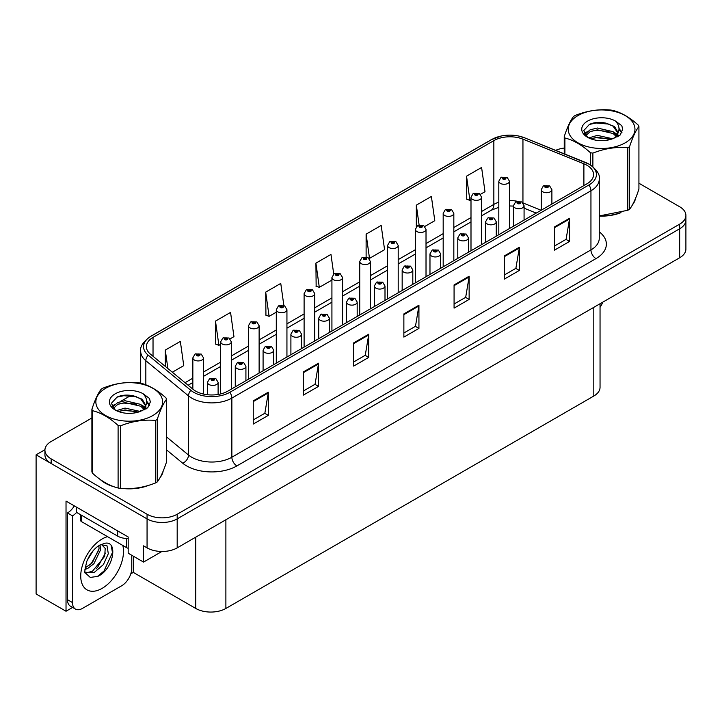 <?xml version="1.0" encoding="UTF-8"?>
<svg xmlns="http://www.w3.org/2000/svg" width="722" height="722" viewBox="0 0 722 722"><rect width="100%" height="100%" fill="white"/><g stroke="black" fill="none" stroke-linecap="round" stroke-linejoin="round"><path stroke-width="1.08" d="M72.606 607.437L66.027 611.236L66.027 501.086L128.182 536.969L128.182 553.205L143.543 562.077L143.543 545.841L147.062 547.872A21.299 12.301 0 0 0 177.188 547.872L679.664 257.772A21.299 12.301 0 0 0 685.9 249.072L685.9 220.084A21.299 12.301 0 0 1 679.664 228.784A21.299 12.301 0 0 0 685.9 220.084L685.9 215.445A21.299 12.301 0 0 0 679.664 206.754L638.925 183.235M161.909 551.473L143.543 562.077M91.893 417.975L51.163 441.485A21.299 12.301 0 0 0 44.926 450.185A21.299 12.301 0 0 0 51.163 458.876L147.062 514.244A21.299 12.301 0 0 0 177.188 514.244L177.188 518.883L679.664 228.784L177.188 518.883A21.299 12.301 0 0 1 147.062 518.883A21.299 12.301 0 0 0 177.188 518.883L177.188 547.872M66.027 611.236L36.1 593.962L36.1 454.824L147.062 518.883L51.163 463.515A21.299 12.301 0 0 1 44.926 454.824L44.926 450.185M44.935 449.716L36.1 454.824M600.045 303.736L600.045 387.344A21.299 12.301 180 0 1 593.809 396.035L225.887 608.456A21.299 12.301 180 0 1 195.761 608.456L133.299 572.393L133.299 556.166M133.299 572.393L130.79 573.846M100.069 479.354A34.078 19.674 0 0 0 105.132 483.081A34.078 19.674 0 0 0 114.229 486.836M586.932 165.266A22.725 13.122 180 0 1 593.583 174.543A22.725 13.122 180 0 1 586.932 183.821L227.845 391.134A22.725 13.122 180 0 1 193.162 389.384L150.483 354.195A22.725 13.122 180 0 1 146.376 346.668A22.725 13.122 180 0 1 153.028 337.4L493.848 140.628A22.725 13.122 180 0 1 522.945 139.156L583.89 163.804A22.725 13.122 180 0 1 586.932 165.266M588.935 164.111A25.559 14.756 0 0 0 585.524 162.459L524.569 137.812A25.559 14.756 0 0 0 518.432 135.989A25.559 14.756 0 0 0 501.393 135.989A25.559 14.756 0 0 0 491.835 139.472L151.024 336.235A25.559 14.756 0 0 0 148.163 355.134L190.834 390.322A25.559 14.756 0 0 0 229.849 392.299L588.935 184.976A25.559 14.756 0 0 0 588.935 164.111M253.251 400.881L253.251 424.067L268.313 415.367L268.313 392.181L253.251 400.881M253.251 419.951L264.848 413.255L268.25 392.948A5.677 3.276 -120 0 0 268.313 392.181M264.748 413.318L268.313 415.367M303.457 371.893L303.457 395.078L318.519 386.387L318.519 363.193L303.457 371.893M303.457 390.963L315.054 384.266L318.456 363.96A5.677 3.276 -120 0 0 318.519 363.193M314.954 384.33L318.519 386.387M353.663 342.905L353.663 366.09L368.725 357.399L368.725 334.205L353.663 342.905M353.663 361.975L365.26 355.278L368.662 334.981A5.677 3.276 -120 0 0 368.725 334.205M365.161 355.341L368.725 357.399M554.496 226.952L554.496 250.146L569.559 241.446L569.559 218.261L554.496 226.952M554.496 246.031L566.093 239.334L569.496 219.028A5.677 3.276 -120 0 0 569.559 218.261M565.994 239.388L569.559 241.446M504.29 255.94L504.29 279.134L519.344 270.434L519.344 247.249L504.29 255.94M504.29 275.019L515.887 268.322L519.289 248.016A5.677 3.276 -120 0 0 519.344 247.249M515.788 268.376L519.344 270.434M454.075 284.928L454.075 308.123L469.138 299.422L469.138 276.228L454.075 284.928M454.075 304.007L465.681 297.311L469.083 277.004A5.677 3.276 -120 0 0 469.138 276.228M465.582 297.365L469.138 299.422M403.869 313.917L403.869 337.102L418.931 328.411L418.931 305.216L403.869 313.917M403.869 332.995L415.475 326.29L418.868 305.993A5.677 3.276 -120 0 0 418.931 305.216M415.367 326.353L418.931 328.411M599.26 216.095A34.078 19.674 0 0 0 621.01 212.629M632.517 204.723A34.078 19.674 0 0 0 635.495 198.469M123.408 488.559A34.078 19.674 0 0 0 148.66 485.337M160.167 477.432A34.078 19.674 0 0 0 163.136 471.186M177.188 514.244L679.664 224.145A21.299 12.301 0 0 0 685.9 215.445M564.243 148.055A21.299 12.301 0 0 0 555.651 150.366M131.061 395.358L120.24 401.603M230.11 338.853L233.955 336.642L230.553 312.409L215.49 321.1L215.734 344.15M172.341 372.209L183.749 365.63L180.347 341.398L165.284 350.089L165.284 366.397M366.117 234.145L369.511 258.377L384.573 249.677L381.18 225.445L366.117 234.145L366.117 257.014M424.816 226.446L434.788 220.688L431.386 196.456L416.323 205.156L416.323 226.717M480.446 194.326L484.994 191.7L481.592 167.477L466.529 176.168L466.773 199.218M283.863 305.505L280.759 283.421L265.696 292.121L265.94 315.171M333.726 274.08L330.965 254.433L315.911 263.133L316.146 286.183M315.911 263.133L319.305 287.356L331.921 280.082M319.305 287.356L315.911 286.092M369.511 258.377L368.581 258.025M416.323 205.156L419.112 225.002M466.529 176.168L469.932 200.4L470.997 199.786M469.932 200.4L466.529 199.128M265.696 292.121L269.098 316.344L276.291 312.193M269.098 316.344L265.696 315.081M215.49 321.1L218.892 345.333L220.661 344.313M218.892 345.333L215.49 344.06M165.284 350.089L167.874 368.527M203.496 394.077L203.496 357.859A5.325 3.078 180 0 1 200.211 360.693A5.325 3.078 180 0 1 194.408 360.034A5.325 3.078 180 0 1 192.846 357.859L194.967 354.159A3.547 2.139 57.8 0 1 196.862 354.267A1.778 1.029 0 0 0 196.916 355.684A1.778 1.029 0 0 0 199.425 355.684A1.778 1.029 0 0 0 199.425 354.231A1.778 1.029 0 0 0 196.971 354.204L198.884 354.953L197.666 355.251L196.862 354.267M197.693 355.26L197.693 354.655M196.971 354.204A3.547 1.958 -117.9 0 0 195.31 353.96A3.547 1.958 -117.9 0 0 195.157 354.06M197.647 355.233L197.647 354.683M218.107 394.456L218.107 382.353A5.325 3.078 180 0 1 214.822 385.187A5.325 3.078 180 0 1 209.019 384.528A5.325 3.078 180 0 1 207.458 382.353L209.579 378.653A3.547 2.139 57.8 0 1 211.474 378.761A1.778 1.029 0 0 0 211.528 380.178A1.778 1.029 0 0 0 214.037 380.178A1.778 1.029 0 0 0 214.037 378.725A1.778 1.029 0 0 0 211.582 378.698L213.486 379.447L212.277 379.745L211.474 378.761M212.304 379.754L212.304 379.149M211.582 378.698A3.547 1.958 -117.9 0 0 209.921 378.454A3.547 1.958 -117.9 0 0 209.768 378.554M212.277 379.745L212.259 379.176M231.311 389.131L231.311 341.795A5.325 3.078 180 0 1 228.026 344.638A5.325 3.078 180 0 1 222.223 343.97A5.325 3.078 180 0 1 220.661 341.795L222.782 338.104A3.547 2.139 57.8 0 1 224.677 338.203A1.778 1.029 0 0 0 224.732 339.62A1.778 1.029 0 0 0 227.24 339.62A1.778 1.029 0 0 0 227.24 338.176A1.778 1.029 0 0 0 224.786 338.14L226.491 338.609L225.481 339.187L225.508 338.6M224.786 338.14A3.547 1.958 -117.9 0 0 223.125 337.905A3.547 1.958 -117.9 0 0 222.972 338.004M225.463 339.178L224.677 338.203M225.481 339.187L225.463 338.618M259.126 373.075L259.126 325.739A5.325 3.078 180 0 1 255.841 328.582A5.325 3.078 180 0 1 250.038 327.914A5.325 3.078 180 0 1 248.476 325.739L250.597 322.039A3.547 2.139 57.8 0 1 252.492 322.147A1.778 1.029 0 0 0 252.547 323.564A1.778 1.029 0 0 0 255.056 323.564A1.778 1.029 0 0 0 255.056 322.111A1.778 1.029 0 0 0 252.601 322.084L254.514 322.842L253.296 323.131L252.492 322.147M253.323 323.14L253.323 322.535M252.601 322.084A3.547 1.958 -117.9 0 0 250.94 321.841A3.547 1.958 -117.9 0 0 250.787 321.949M253.278 323.113L253.278 322.563M286.941 357.02L286.941 309.684A5.325 3.078 180 0 1 283.656 312.518A5.325 3.078 180 0 1 277.853 311.85A5.325 3.078 180 0 1 276.291 309.684L278.412 305.984A3.547 2.139 57.8 0 1 280.307 306.092A1.778 1.029 0 0 0 280.362 307.509A1.778 1.029 0 0 0 282.871 307.509A1.778 1.029 0 0 0 282.871 306.056A1.778 1.029 0 0 0 280.416 306.029L282.122 306.489L281.111 307.067L281.138 306.48M280.416 306.029A3.547 1.958 -117.9 0 0 278.755 305.785A3.547 1.958 -117.9 0 0 278.602 305.884M281.093 307.058L280.307 306.092M281.111 307.067L281.093 306.507M245.922 380.702L245.922 366.289A5.325 3.078 180 0 1 242.637 369.132A5.325 3.078 180 0 1 236.834 368.464A5.325 3.078 180 0 1 235.273 366.289L237.394 362.597A3.547 2.139 57.8 0 1 239.289 362.697A1.778 1.029 0 0 0 239.343 364.114A1.778 1.029 0 0 0 241.852 364.114A1.778 1.029 0 0 0 241.852 362.67A1.778 1.029 0 0 0 239.397 362.634L241.301 363.392L240.092 363.68L239.289 362.697M240.119 363.698L240.119 363.094M239.397 362.634A3.547 1.958 -117.9 0 0 237.737 362.399A3.547 1.958 -117.9 0 0 237.583 362.498M240.074 363.671L240.074 363.112M273.737 364.637L273.737 350.233A5.325 3.078 180 0 1 270.452 353.076A5.325 3.078 180 0 1 264.649 352.408A5.325 3.078 180 0 1 263.088 350.233L265.209 346.533A3.547 2.139 57.8 0 1 267.104 346.641A1.778 1.029 0 0 0 267.158 348.058A1.778 1.029 0 0 0 269.667 348.058A1.778 1.029 0 0 0 269.667 346.605A1.778 1.029 0 0 0 267.212 346.578L269.116 347.336L267.907 347.625L267.104 346.641M267.934 347.634L267.934 347.029M267.212 346.578A3.547 1.958 -117.9 0 0 265.552 346.334A3.547 1.958 -117.9 0 0 265.398 346.443M267.889 347.607L267.889 347.056M301.552 348.582L301.552 334.178A5.325 3.078 180 0 1 298.267 337.012A5.325 3.078 180 0 1 292.464 336.344A5.325 3.078 180 0 1 290.903 334.178L293.024 330.477A3.547 2.139 57.8 0 1 294.919 330.586A1.778 1.029 0 0 0 294.973 332.003A1.778 1.029 0 0 0 297.482 332.003A1.778 1.029 0 0 0 297.482 330.55A1.778 1.029 0 0 0 295.027 330.523L296.932 331.272L295.722 331.56L294.919 330.586M295.749 331.578L295.749 330.974M295.027 330.523A3.547 1.958 -117.9 0 0 293.367 330.279A3.547 1.958 -117.9 0 0 293.213 330.378M295.704 331.551L295.704 331.001M329.367 332.526L329.367 318.113A5.325 3.078 180 0 1 326.082 320.956A5.325 3.078 180 0 1 320.279 320.288A5.325 3.078 180 0 1 318.718 318.113L320.839 314.422A3.547 2.139 57.8 0 1 322.734 314.521A1.778 1.029 0 0 0 322.788 315.938A1.778 1.029 0 0 0 325.297 315.938A1.778 1.029 0 0 0 325.297 314.494A1.778 1.029 0 0 0 322.842 314.458L324.747 315.216L323.537 315.505L323.564 314.909M322.842 314.458A3.547 1.958 -117.9 0 0 321.182 314.223A3.547 1.958 -117.9 0 0 321.028 314.323M323.519 315.496L322.734 314.521M323.537 315.505L323.519 314.936M602.78 302.157A14.205 8.195 -60 0 1 600.045 307.301M97.822 576.364L90.277 577.429L85.259 572.871C84.284 573.674 84.799 569.838 86.793 561.364C89.456 555.01 92.939 550.146 97.244 546.78L99.654 545.155L105.186 543.206C118.408 540.85 113.417 569.532 97.822 576.364M101.549 544.478L105.204 548.395L104.699 556.31L92.479 571.21L87.795 572.483L85.052 572.149M85.142 572.519L94.212 572.465L103.426 564.568L108.318 553.684L107 545.778L100.881 544.668L99.6 545.218M87.181 560.416L93.282 550.561M84.916 569.441L87.705 568.449L93.905 563.72L100.638 549.713L100.006 545.02M85.043 567.988L92.308 562.799L99.049 548.792L98.887 545.624M131.747 555.263L131.747 568.367A14.205 8.195 -60 0 1 121.702 585.759L82.543 608.366A14.205 8.195 -60 0 1 75.44 609.07L70.422 606.173A14.205 8.195 -60 0 1 67.48 599.675L67.48 512.945A14.205 8.195 120 0 0 74.321 505.878M76.631 512.43A14.205 8.195 -60 0 1 72.498 515.842L67.48 512.945M75.44 609.07A14.205 8.195 -60 0 1 72.498 602.572L72.498 515.842M117.686 530.914L117.686 536.13A14.205 8.195 0 0 0 128.182 538.531M76.514 507.142L76.514 512.367L117.686 536.13M89.808 565.155L91.252 563.647L98.941 549.785M96.134 568.882L97.623 567.33L105.421 553.061M97.271 576.616L104.004 571.012L112.461 552.556L111.251 545.868M634.313 201.167A33.726 19.476 180 0 1 633.952 201.943M617.626 213.586A33.726 19.476 180 0 1 600.433 215.923M161.963 473.876A33.726 19.476 180 0 1 161.602 474.652M145.275 486.303A33.726 19.476 180 0 1 128.083 488.632M110.033 485.175A33.726 19.476 180 0 1 105.385 482.937A33.726 19.476 180 0 1 102.325 480.906M80.494 514.66L80.494 520.192A3.547 2.049 0 0 0 81.541 521.636L126.729 547.727A3.547 2.049 0 0 0 128.182 548.233M577.988 115.583A33.374 19.268 -0 0 0 577.988 142.83A33.374 19.268 -0 0 0 625.189 142.83A33.374 19.268 -0 0 0 625.189 115.583A33.374 19.268 -0 0 0 577.988 115.583M599.26 215.932L627.797 210.273A38.338 22.138 -0 0 0 628.7 209.768A38.338 22.138 -0 0 0 629.575 209.245C632.68 205.364 635.802 198.649 638.925 189.092L638.925 126.53A38.338 22.138 -0 0 0 638.275 125.123C629.737 117.388 621.218 112.47 612.716 110.367A38.338 22.138 -0 0 0 610.289 109.997C598.61 108.995 586.968 110.791 575.38 115.394A38.338 22.138 -0 0 0 574.477 115.899A38.338 22.138 -0 0 0 573.602 116.422C570.47 120.357 567.357 127.081 564.243 136.575A38.338 22.138 -0 0 0 564.902 137.983L564.902 154.102M590.461 164.932L590.461 152.739C581.914 144.996 573.394 140.077 564.902 137.983M590.461 152.739A38.338 22.138 -0 0 0 592.879 153.109L592.879 166.701M627.797 210.273L627.797 147.712C616.209 146.692 604.567 148.497 592.879 153.109M627.797 147.712A38.338 22.138 -0 0 0 628.7 147.207A38.338 22.138 -0 0 0 629.575 146.683L629.575 209.245M612.635 138.75L597.383 135.375L588.737 137.938M610.505 139.445L597.383 137.216L590.686 138.777M616.805 135.528L613.068 131.666L597.383 128.02L590.109 129.825L585.912 133.417L585.361 135.366M616.209 136.449L613.068 133.507L597.383 129.861L590.109 131.666L585.695 135.727M614.774 138.037L617.265 134.59L617.815 132.153L614.557 126.521L605.65 123.083C599.576 121.847 594.17 122.271 589.441 124.365L583.728 130.601L587.564 137.27M616.967 137.072L617.815 133.615M617.77 132.875L613.068 126.151L606.074 123.164M587.564 121.106A19.837 11.453 -0 0 0 587.564 137.306A19.837 11.453 -0 0 0 612.364 138.832L620.099 135.077L622.698 129.211L621.813 125.709L615.306 120.935A19.837 11.453 -0 0 0 587.564 121.106M615.306 120.935C619.44 125.141 620.099 129.68 617.265 134.572M564.243 153.84L564.243 136.575M638.925 126.53C635.82 130.411 632.707 137.126 629.575 146.683M609.052 138.823L596.128 137.721L590.984 138.651M618.492 136.214L617.59 135.483M617.039 135.086L616.119 134.482M609.052 131.467L596.128 130.357L590.984 131.296M586.011 133.236L584.495 134.175M621.723 132.884L618.998 129.301M609.106 124.112L596.128 122.993L589.206 124.473M622.698 129.391L621.813 125.709M619.079 135.826L617.752 134.689M617.355 134.391L614.169 132.487M587.266 131.693L584.152 133.498M621.94 132.442L618.998 128.381M105.638 388.292A33.374 19.268 -0 0 0 105.638 415.547A33.374 19.268 -0 0 0 152.829 415.547A33.374 19.268 -0 0 0 152.829 388.292A33.374 19.268 -0 0 0 105.638 388.292M102.127 388.607A38.338 22.138 -0 0 0 101.251 389.131C98.12 393.075 94.997 399.789 91.893 409.293A38.338 22.138 -0 0 0 92.542 410.692L92.542 473.253C101.044 480.969 109.564 485.888 118.101 488.009A38.338 22.138 -0 0 0 120.529 488.388C132.117 489.399 143.759 487.603 155.447 482.982A38.338 22.138 -0 0 0 156.349 482.476A38.338 22.138 -0 0 0 157.225 481.962C160.329 478.072 163.443 471.358 166.574 461.8L166.574 399.239A38.338 22.138 -0 0 0 165.925 397.84C157.387 390.097 148.867 385.178 140.366 383.075A38.338 22.138 -0 0 0 137.938 382.705C126.251 381.703 114.617 383.508 103.029 388.102A38.338 22.138 -0 0 0 102.127 388.607M118.101 488.009L118.101 425.448C109.564 417.704 101.044 412.785 92.542 410.692M118.101 425.448A38.338 22.138 -0 0 0 120.529 425.818L120.529 488.388M155.447 482.982L155.447 420.421C143.858 419.41 132.216 421.206 120.529 425.818M155.447 420.421A38.338 22.138 -0 0 0 156.349 419.915A38.338 22.138 -0 0 0 157.225 419.392L157.225 481.962M91.893 409.293L91.893 471.854A38.338 22.138 -0 0 0 92.542 473.253M140.276 411.459L125.032 408.092L116.386 410.647M138.155 412.154L125.032 409.934L118.327 411.486M144.445 408.237L140.709 404.383L125.032 400.728L117.758 402.542L113.553 406.125L113.011 408.074M143.849 409.157L140.709 406.224L125.032 402.569L117.758 404.383L113.336 408.435M142.424 410.746L144.914 407.298L145.465 404.861L142.198 399.23L133.29 395.791C127.225 394.555 121.819 394.979 117.09 397.073L111.368 403.309L115.213 409.979M144.608 409.789L145.465 406.324M145.42 405.593L140.709 398.86L133.723 395.873M115.204 393.824A19.837 11.453 -0 0 0 115.204 410.015A19.837 11.453 -0 0 0 140.005 411.54L147.739 407.786L150.347 401.919L149.454 398.418L142.956 393.643A19.837 11.453 -0 0 0 115.204 393.824M142.956 393.643C147.089 397.849 147.739 402.398 144.914 407.289M166.574 399.239C163.47 403.12 160.356 409.843 157.225 419.392M136.693 411.54L123.769 410.43L118.625 411.369M146.142 408.923L145.23 408.192M144.689 407.795L143.759 407.199M136.693 404.176L123.769 403.066L118.625 404.004M113.652 405.945L112.145 406.883M149.364 405.593L146.647 402.019M136.747 396.829L123.769 395.701L116.856 397.19M150.347 402.1L149.454 398.418M146.728 408.535L145.393 407.398M144.996 407.1L141.819 405.195M114.906 404.401L111.802 406.206M149.589 405.159L146.638 401.089M314.756 340.955L314.756 293.619A5.325 3.078 180 0 1 311.471 296.462A5.325 3.078 180 0 1 305.668 295.794A5.325 3.078 180 0 1 304.106 293.619L306.227 289.928A3.547 2.139 57.8 0 1 308.123 290.027A1.778 1.029 0 0 0 308.177 291.444A1.778 1.029 0 0 0 310.686 291.444A1.778 1.029 0 0 0 310.686 290A1.778 1.029 0 0 0 308.231 289.964L310.144 290.722L308.926 291.011L308.123 290.027M308.953 291.02L308.953 290.415M308.231 289.964A3.547 1.958 -117.9 0 0 306.57 289.73A3.547 1.958 -117.9 0 0 306.417 289.829M308.926 291.011L308.908 290.443M342.571 324.9L342.571 277.564A5.325 3.078 180 0 1 339.286 280.407A5.325 3.078 180 0 1 333.483 279.739A5.325 3.078 180 0 1 331.921 277.564L334.042 273.864A3.547 2.139 57.8 0 1 335.938 273.972A1.778 1.029 0 0 0 335.992 275.389A1.778 1.029 0 0 0 338.501 275.389A1.778 1.029 0 0 0 338.501 273.936A1.778 1.029 0 0 0 336.046 273.909L337.959 274.667L336.741 274.956L335.938 273.972M336.768 274.965L336.768 274.36M336.046 273.909A3.547 1.958 -117.9 0 0 334.385 273.665A3.547 1.958 -117.9 0 0 334.232 273.773M336.741 274.956L336.723 274.387M370.386 308.845L370.386 261.499A5.325 3.078 180 0 1 367.101 264.342A5.325 3.078 180 0 1 361.298 263.674A5.325 3.078 180 0 1 359.737 261.499L361.857 257.808A3.547 2.139 57.8 0 1 363.753 257.907A1.778 1.029 0 0 0 363.807 259.333A1.778 1.029 0 0 0 366.316 259.333A1.778 1.029 0 0 0 366.316 257.88A1.778 1.029 0 0 0 363.861 257.844L365.774 258.602L364.556 258.891L363.753 257.907M364.583 258.909L364.583 258.305M363.861 257.844A3.547 1.958 -117.9 0 0 362.2 257.61A3.547 1.958 -117.9 0 0 362.047 257.709M364.538 258.882L364.538 258.332M357.182 316.462L357.182 302.058A5.325 3.078 180 0 1 353.897 304.901A5.325 3.078 180 0 1 348.094 304.233A5.325 3.078 180 0 1 346.533 302.058L348.654 298.357A3.547 2.139 57.8 0 1 350.549 298.466A1.778 1.029 0 0 0 350.603 299.883A1.778 1.029 0 0 0 353.112 299.883A1.778 1.029 0 0 0 353.112 298.43A1.778 1.029 0 0 0 350.657 298.403L352.562 299.161L351.352 299.45L350.549 298.466M351.379 299.459L351.379 298.854M350.657 298.403A3.547 1.958 -117.9 0 0 348.997 298.159A3.547 1.958 -117.9 0 0 348.843 298.267M351.352 299.45L351.334 298.881M384.997 300.406L384.997 285.993A5.325 3.078 180 0 1 381.712 288.836A5.325 3.078 180 0 1 375.909 288.168A5.325 3.078 180 0 1 374.348 285.993L376.469 282.302A3.547 2.139 57.8 0 1 378.364 282.41A1.778 1.029 0 0 0 378.418 283.827A1.778 1.029 0 0 0 380.927 283.827A1.778 1.029 0 0 0 380.927 282.374A1.778 1.029 0 0 0 378.472 282.347L380.377 283.096L379.167 283.385L379.194 282.798M378.472 282.347A3.547 1.958 -117.9 0 0 376.812 282.103A3.547 1.958 -117.9 0 0 376.658 282.203M379.149 283.376L378.364 282.41M379.167 283.385L379.149 282.825M412.813 284.351L412.813 269.938A5.325 3.078 180 0 1 409.527 272.781A5.325 3.078 180 0 1 403.724 272.113A5.325 3.078 180 0 1 402.163 269.938L404.284 266.247A3.547 2.139 57.8 0 1 406.179 266.346A1.778 1.029 0 0 0 406.233 267.763A1.778 1.029 0 0 0 408.742 267.763A1.778 1.029 0 0 0 408.742 266.319A1.778 1.029 0 0 0 406.287 266.283L408.192 267.041L406.982 267.33L406.179 266.346M407.009 267.339L407.009 266.734M406.287 266.283A3.547 1.958 -117.9 0 0 404.627 266.048A3.547 1.958 -117.9 0 0 404.473 266.147M406.982 267.33L406.964 266.761M398.201 292.78L398.201 245.444A5.325 3.078 180 0 1 394.916 248.287A5.325 3.078 180 0 1 389.113 247.619A5.325 3.078 180 0 1 387.552 245.444L389.672 241.744A3.547 2.139 57.8 0 1 391.568 241.852A1.778 1.029 0 0 0 391.622 243.269A1.778 1.029 0 0 0 394.131 243.269A1.778 1.029 0 0 0 394.131 241.825A1.778 1.029 0 0 0 391.676 241.789L393.589 242.547L392.371 242.836L391.568 241.852M392.398 242.845L392.398 242.24M391.676 241.789A3.547 1.958 -117.9 0 0 390.015 241.554A3.547 1.958 -117.9 0 0 389.862 241.653M392.371 242.836L392.353 242.267M426.016 276.725L426.016 229.388A5.325 3.078 180 0 1 422.731 232.222A5.325 3.078 180 0 1 416.928 231.563A5.325 3.078 180 0 1 415.367 229.388L417.487 225.688A3.547 2.139 57.8 0 1 419.383 225.796A1.778 1.029 0 0 0 419.437 227.213A1.778 1.029 0 0 0 421.946 227.213A1.778 1.029 0 0 0 421.946 225.76A1.778 1.029 0 0 0 419.491 225.733L421.404 226.482L420.186 226.78L420.213 226.185M419.491 225.733A3.547 1.958 -117.9 0 0 417.83 225.49A3.547 1.958 -117.9 0 0 417.677 225.589M420.168 226.762L419.383 225.796M420.186 226.78L420.168 226.212M453.831 260.66L453.831 213.324A5.325 3.078 180 0 1 450.546 216.167A5.325 3.078 180 0 1 444.743 215.499A5.325 3.078 180 0 1 443.182 213.324L445.303 209.633A3.547 2.139 57.8 0 1 447.198 209.732A1.778 1.029 0 0 0 447.252 211.149A1.778 1.029 0 0 0 449.761 211.149A1.778 1.029 0 0 0 449.761 209.705A1.778 1.029 0 0 0 447.306 209.669L449.219 210.427L448.001 210.716L447.198 209.732M448.028 210.734L448.028 210.129M447.306 209.669A3.547 1.958 -117.9 0 0 445.645 209.434A3.547 1.958 -117.9 0 0 445.492 209.533M447.983 210.707L447.983 210.147M481.646 244.605L481.646 197.268A5.325 3.078 180 0 1 478.361 200.111A5.325 3.078 180 0 1 472.558 199.443A5.325 3.078 180 0 1 470.997 197.268L473.118 193.568A3.547 2.139 57.8 0 1 475.013 193.676A1.778 1.029 0 0 0 475.067 195.093A1.778 1.029 0 0 0 477.576 195.093A1.778 1.029 0 0 0 477.576 193.64A1.778 1.029 0 0 0 475.121 193.613L477.034 194.371L475.816 194.66L475.013 193.676M475.843 194.669L475.843 194.065M475.121 193.613A3.547 1.958 -117.9 0 0 473.461 193.37A3.547 1.958 -117.9 0 0 473.307 193.478M475.798 194.642L475.798 194.092M509.461 228.549L509.461 181.213A5.325 3.078 180 0 1 506.176 184.047A5.325 3.078 180 0 1 500.373 183.379A5.325 3.078 180 0 1 498.812 181.213L500.933 177.513A3.547 2.139 57.8 0 1 502.828 177.621A1.778 1.029 0 0 0 502.882 179.038A1.778 1.029 0 0 0 505.391 179.038A1.778 1.029 0 0 0 505.391 177.585A1.778 1.029 0 0 0 502.936 177.558L504.849 178.307L503.631 178.596L503.658 178.009M502.936 177.558A3.547 1.958 -117.9 0 0 501.276 177.314A3.547 1.958 -117.9 0 0 501.122 177.413M503.613 178.587L502.828 177.621M503.631 178.596L503.613 178.036M440.628 268.286L440.628 253.882A5.325 3.078 180 0 1 437.342 256.716A5.325 3.078 180 0 1 431.539 256.057A5.325 3.078 180 0 1 429.978 253.882L432.099 250.182A3.547 2.139 57.8 0 1 433.994 250.29A1.778 1.029 0 0 0 434.048 251.707A1.778 1.029 0 0 0 436.557 251.707A1.778 1.029 0 0 0 436.557 250.254A1.778 1.029 0 0 0 434.102 250.227L436.007 250.976L434.797 251.274L433.994 250.29M434.825 251.283L434.825 250.678M434.102 250.227A3.547 1.958 -117.9 0 0 432.442 249.983A3.547 1.958 -117.9 0 0 432.288 250.083M434.797 251.274L434.779 250.705M468.443 252.231L468.443 237.818A5.325 3.078 180 0 1 465.158 240.661A5.325 3.078 180 0 1 459.354 239.993A5.325 3.078 180 0 1 457.793 237.818L459.914 234.127A3.547 2.139 57.8 0 1 461.809 234.226A1.778 1.029 0 0 0 461.863 235.643A1.778 1.029 0 0 0 464.372 235.643A1.778 1.029 0 0 0 464.372 234.199A1.778 1.029 0 0 0 461.918 234.163L463.822 234.921L462.612 235.21L461.809 234.226M462.64 235.228L462.64 234.623M461.918 234.163A3.547 1.958 -117.9 0 0 460.257 233.928A3.547 1.958 -117.9 0 0 460.104 234.027M462.594 235.201L462.594 234.641M496.258 236.166L496.258 221.762A5.325 3.078 180 0 1 492.973 224.605A5.325 3.078 180 0 1 487.169 223.937A5.325 3.078 180 0 1 485.608 221.762L487.729 218.062A3.547 2.139 57.8 0 1 489.624 218.17A1.778 1.029 0 0 0 489.678 219.587A1.778 1.029 0 0 0 492.187 219.587A1.778 1.029 0 0 0 492.187 218.134A1.778 1.029 0 0 0 489.733 218.107L491.637 218.865L490.428 219.154L489.624 218.17M490.455 219.163L490.455 218.558M489.733 218.107A3.547 1.958 -117.9 0 0 488.072 217.863A3.547 1.958 -117.9 0 0 487.919 217.972M490.409 219.136L490.409 218.585M524.073 220.111L524.073 205.707A5.325 3.078 180 0 1 520.788 208.541A5.325 3.078 180 0 1 514.985 207.873A5.325 3.078 180 0 1 513.423 205.707L515.544 202.007A3.547 2.139 57.8 0 1 517.439 202.115A1.778 1.029 0 0 0 517.493 203.532A1.778 1.029 0 0 0 520.002 203.532A1.778 1.029 0 0 0 520.002 202.079A1.778 1.029 0 0 0 517.548 202.052L519.452 202.801L518.243 203.09L518.27 202.503M517.548 202.052A3.547 1.958 -117.9 0 0 515.887 201.808A3.547 1.958 -117.9 0 0 515.734 201.907M518.225 203.081L517.439 202.115M518.243 203.09L518.225 202.53M551.888 204.055L551.888 189.642A5.325 3.078 180 0 1 548.603 192.485A5.325 3.078 180 0 1 542.791 191.817A5.325 3.078 180 0 1 541.238 189.642L543.359 185.951A3.547 2.139 57.8 0 1 545.254 186.05A1.778 1.029 0 0 0 545.309 187.467A1.778 1.029 0 0 0 547.817 187.467A1.778 1.029 0 0 0 547.817 186.023A1.778 1.029 0 0 0 545.363 185.987L547.267 186.745L546.058 187.034L545.254 186.05M546.085 187.043L546.085 186.447M545.363 185.987A3.547 1.958 -117.9 0 0 543.702 185.753A3.547 1.958 -117.9 0 0 543.549 185.852M546.058 187.034L546.04 186.466M679.664 257.772L679.664 224.145M147.062 547.872L147.062 514.244M225.887 608.456L225.887 519.75M593.809 396.035L593.809 307.337M195.761 608.456L195.761 537.15M599.26 231.816A35.504 20.496 180 0 1 595.966 258.611L236.879 465.925A7.103 4.097 60 0 1 231.861 457.225L590.948 249.911A28.402 16.398 0 0 0 599.26 238.314L599.26 179.182A28.402 16.398 180 0 1 590.948 190.779A7.103 4.097 -120 0 0 588.935 184.976M236.879 465.925A35.504 20.496 180 0 1 186.673 465.925A35.504 20.496 180 0 1 182.693 463.19L166.574 449.896M190.834 390.322A7.103 4.747 129.5 0 0 188.514 395.9L188.514 455.04A28.402 16.398 0 0 0 191.691 457.225A28.402 16.398 0 0 0 231.861 457.225L231.861 398.093A28.402 16.398 180 0 1 188.514 395.9L145.835 360.711A28.402 16.398 180 0 1 140.7 351.307L140.7 383.165M501.393 135.989L491.294 139.698A7.103 4.097 60 0 1 491.835 139.472M151.024 336.235A7.103 4.097 -120 0 0 150.483 336.461C143.082 341.822 139.815 346.768 140.7 351.307M148.163 355.134A7.103 4.747 129.5 0 0 145.835 360.711L145.835 384.826M229.849 392.299A7.103 4.097 60 0 1 231.861 398.093L590.948 190.779L590.948 249.911A7.103 4.097 60 0 0 595.966 258.611M134.03 413.029A35.504 20.496 180 0 1 134.752 411.053M51.163 458.876L51.163 463.515M145.835 405.547L145.835 409.112M140.7 410.448A28.402 16.398 0 0 0 140.736 411.323M166.574 436.954L188.514 455.04A7.103 4.747 -50.5 0 1 182.693 463.19M153.028 337.4L153.028 356.298M583.89 163.804L583.89 185.572M522.945 139.156L522.945 202.837M541.103 210.273L523.071 202.981M517.34 201.285A22.725 13.122 0 0 0 509.461 200.563M498.812 202.232A22.725 13.122 0 0 0 493.848 204.398L481.646 211.447M493.848 140.628L493.848 204.398A12.779 7.382 60 0 1 491.195 210.255L481.646 215.77M470.997 217.593L453.831 227.502M443.182 233.648L426.016 243.567M415.367 249.713L398.201 259.622M387.552 265.768L370.386 275.678M359.737 281.833L342.571 291.742M331.921 297.888L314.756 307.798M304.106 313.944L286.941 323.853M276.291 330.008L259.126 339.918M248.476 346.064L231.311 355.973M220.661 362.119L203.496 372.038M192.846 378.184L185.04 382.687M536.238 213.089L525.481 208.739A12.779 5.984 -68 0 1 524.073 207.566M403.869 314.648L418.868 305.993M454.075 285.659L469.083 277.004M504.29 256.68L519.289 248.016M554.496 227.692L569.496 219.028M353.663 343.636L368.662 334.981M303.457 372.624L318.456 363.96M253.251 401.613L268.25 392.948M122.812 545.471A30.252 17.463 -60 0 1 102.127 588.367A30.252 17.463 -60 0 1 80.738 576.021A30.252 17.463 -60 0 1 102.127 538.973A30.252 17.463 -60 0 1 107.542 536.654M85.07 572.221A16.046 9.269 120 0 0 87.795 572.483M72.498 602.572L67.48 599.675M126.729 547.727L126.729 538.513M81.541 521.636L81.541 515.264M599.26 179.182C600.226 174.769 596.959 169.814 589.477 164.336L524.786 137.884L518.432 135.989M491.294 139.698L150.483 336.461M525.481 208.739L524.073 208.207M513.423 206.086L509.461 205.96M498.812 207.295L491.195 210.255M470.997 221.916L453.831 231.825M443.182 237.971L426.016 247.881M415.367 254.036L398.201 263.945M387.552 270.091L370.386 280.001M359.737 286.156L342.571 296.065M331.921 302.211L314.756 312.121M304.106 318.267L286.941 328.176M276.291 334.331L259.126 344.241M248.476 350.387L231.311 360.296M220.661 366.442L203.496 376.352M192.846 382.507L188.126 385.232M203.496 357.859L201.203 354.06L195.31 353.96M192.846 389.122L192.846 357.859M218.107 382.353L215.815 378.554L209.921 378.454M207.458 394.735L207.458 382.353M231.311 341.795L229.018 337.995L223.125 337.905M220.661 393.932L220.661 341.795M259.126 325.739L256.833 321.94L250.94 321.841M248.476 379.221L248.476 325.739M286.941 309.684L284.648 305.884L278.755 305.785M276.291 363.166L276.291 309.684M245.922 366.289L243.63 362.489L237.737 362.399M235.273 386.848L235.273 366.289M273.737 350.233L271.445 346.434L265.552 346.334M263.088 370.792L263.088 350.233M301.552 334.178L299.26 330.378L293.367 330.279M290.903 354.728L290.903 334.178M329.367 318.113L327.075 314.314L321.182 314.223M318.718 338.672L318.718 318.113M314.756 293.619L312.464 289.82L306.57 289.73M304.106 347.111L304.106 293.619M342.571 277.564L340.279 273.764L334.385 273.665M331.921 331.046L331.921 277.564M370.386 261.499L368.094 257.7L362.2 257.61M359.737 314.991L359.737 261.499M357.182 302.058L354.89 298.258L348.997 298.159M346.533 322.617L346.533 302.058M384.997 285.993L382.705 282.194L376.812 282.103M374.348 306.552L374.348 285.993M412.813 269.938L410.52 266.138L404.627 266.048M402.163 290.497L402.163 269.938M398.201 245.444L395.909 241.644L390.015 241.554M387.552 298.926L387.552 245.444M426.016 229.388L423.724 225.589L417.83 225.49M415.367 282.871L415.367 229.388M453.831 213.324L451.539 209.524L445.645 209.434M443.182 266.815L443.182 213.324M481.646 197.268L479.354 193.469L473.461 193.37M470.997 250.751L470.997 197.268M509.461 181.213L507.169 177.413L501.276 177.314M498.812 234.695L498.812 181.213M440.628 253.882L438.335 250.083L432.442 249.983M429.978 274.432L429.978 253.882M468.443 237.818L466.15 234.018L460.257 233.928M457.793 258.377L457.793 237.818M496.258 221.762L493.965 217.963L488.072 217.863M485.608 242.321L485.608 221.762M524.073 205.707L521.78 201.907L515.887 201.808M513.423 226.257L513.423 205.707M551.888 189.642L549.595 185.843L543.702 185.753M541.238 210.201L541.238 189.642"/></g></svg>
